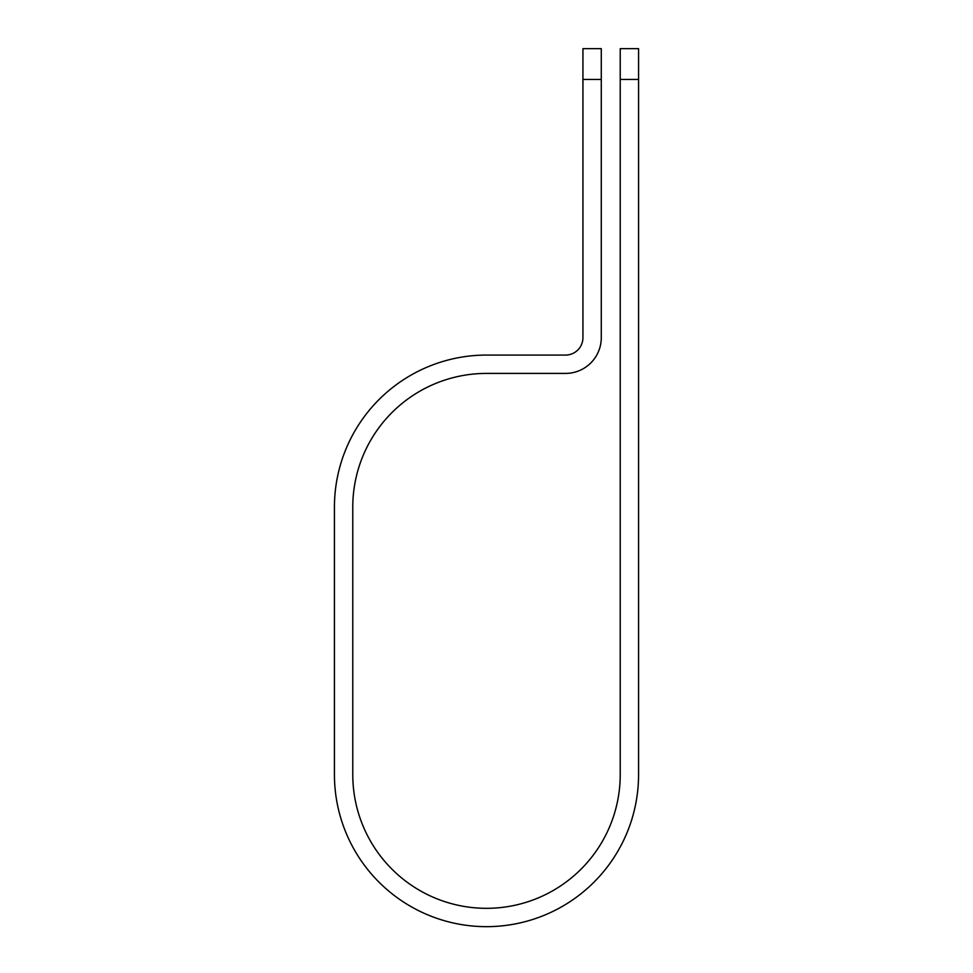 <?xml version="1.0" encoding="UTF-8"?>
<svg xmlns="http://www.w3.org/2000/svg" width="973" height="973" viewBox="0 0 973 973"><rect width="100%" height="100%" fill="white"/><g stroke="black" fill="none" stroke-linecap="round" stroke-linejoin="round"><path stroke-width="1.46" d="M620.227 79.458L620.227 48.65L638.568 48.65L638.568 79.458L620.227 79.458L620.227 774.593A133.727 133.727 0 0 1 486.5 908.32A133.727 133.727 0 0 1 352.773 774.593L352.773 507.14A133.727 133.727 0 0 1 486.5 373.413L565.508 373.413A35.758 35.758 0 0 0 601.278 337.655L601.278 79.458L582.936 79.458L582.936 48.65L601.278 48.65L601.278 79.458M582.936 79.458L582.936 337.655A17.417 17.417 0 0 1 565.508 355.072L486.5 355.072A152.068 152.068 0 0 0 334.432 507.14L334.432 774.593A152.068 152.068 0 0 0 486.5 926.661A152.068 152.068 0 0 0 638.568 774.593L638.568 79.458"/></g></svg>
